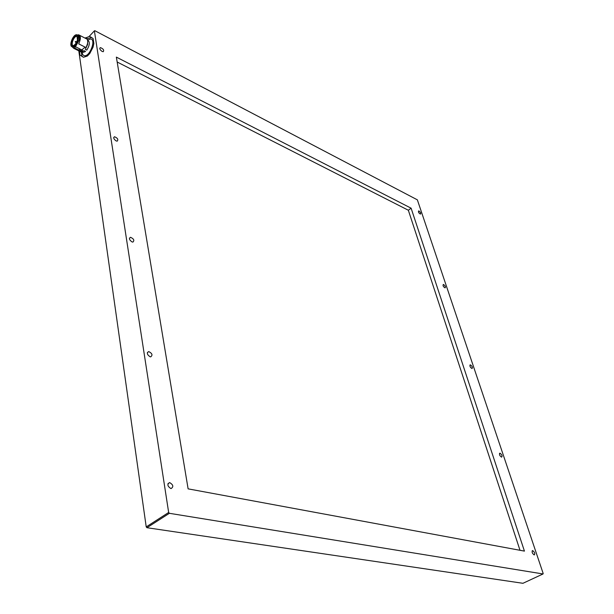 <?xml version="1.0" encoding="UTF-8"?>
<svg xmlns="http://www.w3.org/2000/svg" width="614" height="614" viewBox="0 0 614 614"><rect width="100%" height="100%" fill="white"/><g stroke="black" fill="none" stroke-linecap="round" stroke-linejoin="round"><path stroke-width="0.92" d="M146.938 527.71L146.224 526.896L168.658 512.475L94.387 30.854L94.817 30.7L417.359 199.842L543.167 573.484L543.045 573.96L169.38 513.304L146.938 527.71L522.936 583.3L543.045 573.96M188.114 488.859L116.353 57.102L411.111 208.192L524.433 551.111L188.114 488.859M117.167 62.014L408.341 210.241L411.111 208.192M408.341 210.241L520.004 550.29M532.714 550.628L532.637 550.612C531.624 551.94 532.161 553.383 534.234 554.949C535.247 553.705 534.74 552.27 532.714 550.628M500.111 453.224L499.926 453.193C499.052 454.444 499.604 455.765 501.6 457.154C502.505 456.087 502.006 454.774 500.111 453.224M470.562 364.939L470.286 364.885C469.533 366.082 470.117 367.302 472.02 368.538C472.818 367.609 472.335 366.412 470.562 364.939M443.653 284.551L443.3 284.459C442.671 285.61 443.27 286.746 445.089 287.866C445.787 287.045 445.311 285.94 443.653 284.551M419.047 211.039L418.625 210.917C418.111 212.03 418.717 213.096 420.46 214.109C421.074 213.388 420.598 212.36 419.047 211.039M102.093 51.422L103.236 51.706C104.234 50.125 103.29 48.752 100.397 47.6C99.268 48.46 99.836 49.734 102.093 51.422M116.176 140.944L117.182 141.159C118.517 139.524 117.635 138.05 114.526 136.745C113.129 137.728 113.674 139.125 116.176 140.944M132.056 241.939L132.885 242.093C134.619 240.404 133.829 238.8 130.513 237.288C128.771 238.424 129.285 239.974 132.056 241.939M150.115 356.788L150.691 356.88C152.878 355.138 152.218 353.365 148.718 351.561C146.562 352.897 147.03 354.639 150.115 356.788M170.83 488.537L171.083 488.567C173.762 486.772 173.278 484.776 169.633 482.581C166.993 484.193 167.392 486.173 170.83 488.537M168.658 512.475L169.38 513.304M94.387 30.854L89.076 36.525M146.224 526.896L78.807 50.862M85.146 38.16L89.59 36.349L93.105 38.529L93.858 43.464L93.036 47.178L89.79 53.487L87.411 55.997L83.466 57.286L79.966 55.099L79.406 51.169M81.746 49.903L82.215 51.591M82.422 51.86L83.366 52.336L85.561 51.438L84.072 50.686L82.115 51.799L74.762 48.099L75.2 46.841L72.237 46.764M77.548 35.044L78.607 34.791C80.902 35.842 80.941 38.874 78.715 43.87L86.06 47.608L85.331 49.35L86.812 50.102C89.805 45.121 90.12 41.867 87.756 40.332L87.541 40.225M79.966 55.099L81.938 56.081L81.347 51.983M81.938 56.081L83.466 57.286M85.638 37.73L87.595 38.743L91.547 37.37M87.595 38.743L87.058 39.212M84.072 50.686L81.547 51.515M81.209 51.346L80.265 49.151M80.196 36.403L78.546 35.558M87.664 40.869L87.656 44.354L85.331 49.35M82.345 49.864L82.184 51.545M83.366 52.336L82.215 51.753C82.238 54.17 83.005 55.483 84.486 55.72C89.943 56.718 96.344 39.204 90.619 38.958L87.526 40.194M78.607 34.791L85.922 38.559C87.541 38.958 88.048 40.739 87.457 43.901L86.06 47.608M71.83 44.776L72.475 46.802L73.434 47.301L75.722 46.288L79.183 40.033C79.713 37.201 79.267 35.612 77.832 35.267L76.834 34.752C78.262 35.098 78.715 36.686 78.178 39.519C76.827 43.955 74.916 46.38 72.429 46.794C68.331 46.687 72.959 34.039 76.834 34.752M74.762 48.099L73.672 48.283L72.068 46.718M79.198 48.613L79.413 50.44M79.966 51.446L82.115 51.799M77.778 35.259L75.875 35.996M77.464 39.772C76.643 42.704 75.338 44.615 73.542 45.497C68.868 47.101 73.749 33.762 76.957 36.18L77.464 39.772M77.249 36.487L76.834 36.356C73.826 35.804 70.242 45.613 73.411 45.697L74.079 45.605C75.814 44.745 77.08 42.896 77.878 40.056L77.917 37.423L76.957 36.18M81.056 49.557L81.785 49.918L85.139 47.14M80.234 39.542L79.344 39.089M77.917 37.423L78.415 37.684M79.413 38.191L80.35 38.674M77.61 38.912L77.633 37.73M76.305 41.79L76.689 41.982M75.706 42.166L76.082 41.591L75.361 41.514M80.28 39.258L79.383 38.797M75.299 41.506L75.745 42.512M167.937 483.709L169.633 482.581M147.337 352.628L148.718 351.561M129.424 238.24L130.513 237.288M113.682 137.559L114.526 136.745M99.744 48.283L100.397 47.6M469.879 365.13L470.286 364.885M499.481 453.439L499.926 453.193M532.146 550.85L532.637 550.612M87.656 44.354L87.457 43.901M73.672 48.283L81.017 51.975M73.434 47.301L72.429 46.794M74.079 45.605L73.542 45.497M80.38 38.183L79.406 37.684M78.408 37.17L77.541 36.725M77.318 36.61L76.834 36.356M81.785 49.918L75.284 46.641M74.279 46.134L73.411 45.697"/></g></svg>
